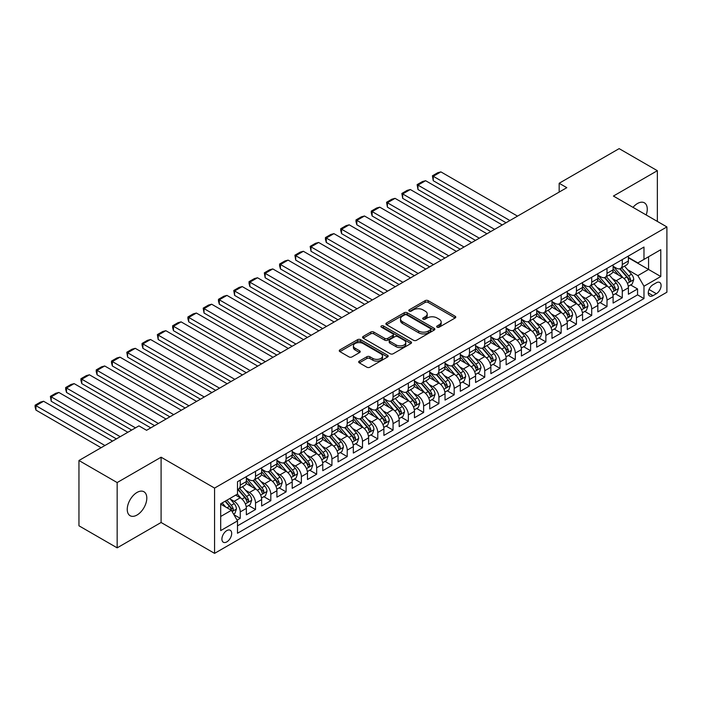 <?xml version="1.0" encoding="UTF-8"?>
<svg xmlns="http://www.w3.org/2000/svg" width="702" height="702" viewBox="0 0 702 702"><rect width="100%" height="100%" fill="white"/><g stroke="black" fill="none" stroke-linecap="round" stroke-linejoin="round"><path stroke-width="1.05" d="M437.118 327.185A1.483 0.86 0 0 0 439.215 327.185L455.15 317.98A2.124 1.228 0 0 0 455.773 317.111A2.124 1.228 0 0 0 455.15 316.251L428.15 300.658A2.124 1.228 0 0 0 425.149 300.658L409.213 309.863A1.483 0.86 0 0 0 408.783 310.468A1.483 0.86 0 0 0 409.213 311.074A1.483 0.86 0 0 0 411.319 311.074L413.381 309.88A6.792 3.922 0 0 1 422.981 309.88L425.228 311.179A6.792 3.922 0 0 1 427.211 313.952A6.792 3.922 0 0 1 425.228 316.725L423.166 317.918A1.483 0.86 0 0 0 422.727 318.524A1.483 0.86 0 0 0 423.166 319.129A1.483 0.86 0 0 0 425.263 319.129L427.325 317.936A6.792 3.922 0 0 1 436.925 317.936L439.18 319.234A6.792 3.922 0 0 1 441.163 322.007A6.792 3.922 0 0 1 439.18 324.78L437.118 325.974A1.483 0.86 0 0 0 436.679 326.579A1.483 0.86 0 0 0 437.118 327.185L437.118 325.974M137.022 515.031A13.829 7.985 120 0 0 146.06 502.843A13.829 7.985 120 0 0 143.945 491.76A13.829 7.985 120 0 0 137.022 492.444A13.829 7.985 120 0 0 127.992 504.633A13.829 7.985 120 0 0 130.107 515.716A13.829 7.985 120 0 0 137.022 515.031M646.173 214.97A13.829 7.985 120 0 0 644.401 202.825A13.829 7.985 120 0 0 637.486 203.51A13.829 7.985 120 0 0 632.993 207.362M226.799 541.9A6.915 3.993 120 0 0 231.318 535.802A6.915 3.993 120 0 0 230.256 530.264A6.915 3.993 120 0 0 226.799 530.607A6.915 3.993 120 0 0 222.288 536.697A6.915 3.993 120 0 0 223.341 542.242A6.915 3.993 120 0 0 226.799 541.9M359.301 361.109A2.124 1.228 0 0 0 358.687 361.978A2.124 1.228 0 0 0 359.301 362.837L366.883 367.216A2.124 1.228 0 0 0 369.875 367.216L387.574 356.993A2.124 1.228 0 0 0 388.197 356.125A2.124 1.228 0 0 0 387.574 355.265L360.582 339.671A2.124 1.228 0 0 0 357.581 339.671L339.882 349.894A2.124 1.228 0 0 0 339.259 350.763A2.124 1.228 0 0 0 339.882 351.623L349.026 356.906A2.124 1.228 0 0 0 352.027 356.906L359.608 352.536A2.124 1.228 0 0 0 360.223 351.667A2.124 1.228 0 0 0 359.608 350.798L355.063 348.183A5.677 3.273 0 0 1 353.404 345.867A5.677 3.273 0 0 1 356.906 342.839A5.677 3.273 0 0 1 363.092 343.55L380.87 353.808A5.677 3.273 0 0 1 382.529 356.125A5.677 3.273 0 0 1 379.027 359.152A5.677 3.273 0 0 1 372.841 358.441L369.875 356.73A2.124 1.228 0 0 0 366.883 356.73L359.301 361.109L359.301 362.837M161.091 457.204L117.164 482.564L78.957 460.512L78.957 525.798L117.164 547.85L161.091 522.49L214.575 553.369L214.575 488.083L161.091 457.204L161.091 522.49M657.353 221.42L657.353 170.691L613.416 196.051L666.9 226.93L214.575 488.083M657.353 170.691L619.146 148.631L559.169 183.266L559.169 192.085M78.957 460.512L138.935 425.877L146.578 430.291L566.812 187.671L559.169 183.266M413.531 340.277A2.124 1.228 0 0 0 416.532 340.277L434.231 330.063A2.124 1.228 0 0 0 434.845 329.194A2.124 1.228 0 0 0 434.231 328.325L407.23 312.741A2.124 1.228 0 0 0 404.229 312.741L386.53 322.964A2.124 1.228 0 0 0 385.907 323.824A2.124 1.228 0 0 0 386.53 324.693L413.531 340.277M381.949 327.501A1.483 0.86 0 0 1 383.45 327.711L410.872 343.541L393.199 353.747A2.124 1.228 0 0 1 390.207 353.747L363.206 338.162L363.206 336.425A2.124 1.228 0 0 0 362.583 337.293A2.124 1.228 0 0 0 363.206 338.162M363.206 336.425L370.779 332.055A2.124 1.228 0 0 1 373.78 332.055L384.731 338.373A2.124 1.228 0 0 0 387.732 338.373L392.751 335.477A2.124 1.228 0 0 0 393.374 334.608A2.124 1.228 0 0 0 392.751 333.74L381.353 327.158A1.483 0.86 0 0 1 380.923 326.553A1.483 0.86 0 0 1 381.835 325.763A1.483 0.86 0 0 1 383.45 325.947L410.907 341.795A2.124 1.228 0 0 1 411.521 342.664A2.124 1.228 0 0 1 410.907 343.524L410.907 341.795M237.083 520.173L240.251 518.339L233.906 514.68M230.3 499.096L234.135 501.316A8.643 4.993 60 0 1 240.251 511.898L246.358 508.371L246.358 514.812L255.528 509.52L248.578 505.501M245.586 490.277L249.421 492.488A8.643 4.993 60 0 1 255.528 503.08L261.644 499.552L261.644 505.993L270.814 500.693L263.855 496.683M260.863 481.449L264.698 483.669A8.643 4.993 60 0 1 270.814 494.252L276.921 490.724L276.921 497.165L286.091 491.874L279.142 487.864M276.14 472.63L279.984 474.85A8.643 4.993 60 0 1 286.091 485.433L292.207 481.905L292.207 488.346L301.377 483.055L294.419 479.036M291.427 463.811L295.261 466.023A8.643 4.993 60 0 1 301.377 476.614L307.485 473.078L307.485 479.519L316.655 474.227L309.705 470.217M306.704 454.984L310.547 457.204A8.643 4.993 60 0 1 316.655 467.786L322.771 464.259L322.771 470.7L331.941 465.408L324.982 461.389M321.99 446.165L325.825 448.376A8.643 4.993 60 0 1 331.941 458.968L338.048 455.44L338.048 461.881L347.218 456.581L340.268 452.571M337.267 437.337L341.102 439.557A8.643 4.993 60 0 1 347.218 450.14L353.334 446.612L353.334 453.053L362.495 447.762L355.545 443.743M352.553 428.518L356.388 430.73A8.643 4.993 60 0 1 362.495 441.321L368.611 437.794L368.611 444.234L377.781 438.934L370.832 434.924M367.83 419.699L371.665 421.911A8.643 4.993 60 0 1 377.781 432.502L383.889 428.966L383.889 435.407L393.059 430.115L386.109 426.105M383.116 410.872L386.951 413.092A8.643 4.993 60 0 1 393.059 423.675L399.175 420.147L399.175 426.588L408.345 421.297L401.386 417.278M398.394 402.053L402.228 404.264A8.643 4.993 60 0 1 408.345 414.856L414.452 411.328L414.452 417.76L423.622 412.469L416.672 408.459M413.671 393.225L417.514 395.445A8.643 4.993 60 0 1 423.622 406.028L429.738 402.5L429.738 408.941L438.908 403.65L431.949 399.631M428.957 384.406L432.792 386.618A8.643 4.993 60 0 1 438.908 397.209L445.015 393.682L445.015 400.122L454.185 394.822L447.235 390.812M444.234 375.588L448.078 377.799A8.643 4.993 60 0 1 454.185 388.382L460.301 384.854L460.301 391.295L469.471 386.003L462.513 381.993M459.52 366.76L463.355 368.98A8.643 4.993 60 0 1 469.471 379.563L475.579 376.035L475.579 382.476L484.749 377.185L477.799 373.166M474.798 357.941L478.632 360.152A8.643 4.993 60 0 1 484.749 370.744L490.865 367.207L490.865 373.648L500.026 368.357L493.076 364.347M490.084 349.113L493.918 351.333A8.643 4.993 60 0 1 500.026 361.916L506.142 358.389L506.142 364.829L515.312 359.538L508.362 355.519M505.361 340.294L509.196 342.506A8.643 4.993 60 0 1 515.312 353.097L521.419 349.57L521.419 356.011L530.589 350.71L523.639 346.7M520.647 331.467L524.482 333.687A8.643 4.993 60 0 1 530.589 344.27L536.705 340.742L536.705 347.183L545.875 341.892L538.917 337.873M535.924 322.648L539.759 324.859A8.643 4.993 60 0 1 545.875 335.451L551.983 331.923L551.983 338.364L561.152 333.073L554.203 329.054M551.202 313.829L555.045 316.04A8.643 4.993 60 0 1 561.152 326.632L567.269 323.095L567.269 329.536L576.439 324.245L569.48 320.235M566.488 305.001L570.322 307.222A8.643 4.993 60 0 1 576.439 317.804L582.546 314.277L582.546 320.717L591.716 315.426L584.766 311.407M581.765 296.183L585.608 298.394A8.643 4.993 60 0 1 591.716 308.985L597.832 305.458L597.832 311.899L607.002 306.598L600.043 302.588M597.051 287.355L600.886 289.575A8.643 4.993 60 0 1 607.002 300.158L613.109 296.63L613.109 303.071L622.279 297.78L622.279 291.339A8.643 4.993 -120 0 0 616.163 280.747L612.328 278.536M615.329 293.761L622.279 297.78M246.358 508.371A8.643 4.993 -120 0 0 240.251 497.788L235.661 495.138M261.644 499.552A8.643 4.993 -120 0 0 255.528 488.961L246.077 483.502M276.921 490.724A8.643 4.993 -120 0 0 270.814 480.142L261.363 474.684M292.207 481.905A8.643 4.993 -120 0 0 286.091 471.314L276.641 465.865M307.485 473.078A8.643 4.993 -120 0 0 301.377 462.495L291.927 457.037M322.771 464.259A8.643 4.993 -120 0 0 316.655 453.676L307.204 448.218M338.048 455.44A8.643 4.993 -120 0 0 331.941 444.849L322.49 439.391M353.334 446.612A8.643 4.993 -120 0 0 347.218 436.03L337.767 430.572M368.611 437.794A8.643 4.993 -120 0 0 362.495 427.202L353.045 421.744M383.889 428.966A8.643 4.993 -120 0 0 377.781 418.383L368.331 412.925M399.175 420.147A8.643 4.993 -120 0 0 393.059 409.556L383.608 404.106M414.452 411.328A8.643 4.993 -120 0 0 408.345 400.737L398.894 395.279M429.738 402.5A8.643 4.993 -120 0 0 423.622 391.918L414.171 386.46M445.015 393.682A8.643 4.993 -120 0 0 438.908 383.09L429.457 377.632M460.301 384.854A8.643 4.993 -120 0 0 454.185 374.271L444.735 368.813M475.579 376.035A8.643 4.993 -120 0 0 469.471 365.444L460.021 359.994M490.865 367.207A8.643 4.993 -120 0 0 484.749 356.625L475.298 351.167M506.142 358.389A8.643 4.993 -120 0 0 500.026 347.806L490.575 342.348M521.419 349.57A8.643 4.993 -120 0 0 515.312 338.978L505.861 333.52M536.705 340.742A8.643 4.993 -120 0 0 530.589 330.159L521.138 324.701M551.983 331.923A8.643 4.993 -120 0 0 545.875 321.332L536.425 315.882M567.269 323.095A8.643 4.993 -120 0 0 561.152 312.513L551.702 307.055M582.546 314.277A8.643 4.993 -120 0 0 576.439 303.685L566.988 298.236M597.832 305.458A8.643 4.993 -120 0 0 591.716 294.866L582.265 289.408M613.109 296.63A8.643 4.993 -120 0 0 607.002 286.047L597.551 280.589M656.352 282.783L652.992 284.722A6.695 3.87 120 0 0 648.622 290.628A6.695 3.87 120 0 0 649.648 295.99A6.695 3.87 120 0 0 652.992 295.665L656.352 293.717A6.695 3.87 120 0 0 660.731 287.82A6.695 3.87 120 0 0 659.704 282.45A6.695 3.87 120 0 0 656.352 282.783M214.575 553.369L666.9 292.216L666.9 226.93M220.691 516.488L231.388 510.31L237.495 520.902L237.495 533.248L643.98 298.569L643.98 286.223L637.864 275.632L627.614 269.717M237.495 520.902L220.691 530.607L220.691 503.782L237.495 494.076L237.495 481.73L643.98 247.051L643.98 259.398L660.784 249.693L660.784 276.518L643.98 286.223M246.358 478.018L249.421 479.791A8.643 4.993 60 0 0 253.738 480.212L259.854 476.684A8.643 4.993 -120 0 0 261.644 472.727L261.644 467.786M261.644 469.199L264.698 470.963A8.643 4.993 60 0 0 269.024 471.393L275.131 467.865A8.643 4.993 -120 0 0 276.921 463.908L276.921 458.968M276.921 460.38L279.984 462.144A8.643 4.993 60 0 0 284.301 462.565L290.417 459.038A8.643 4.993 -120 0 0 292.207 455.08L292.207 450.14M292.207 451.553L295.261 453.317A8.643 4.993 60 0 0 299.587 453.746L305.695 450.219A8.643 4.993 -120 0 0 307.485 446.261L307.485 441.321M307.485 442.734L310.547 444.498A8.643 4.993 60 0 0 314.865 444.928L320.981 441.391A8.643 4.993 -120 0 0 322.771 437.443L322.771 432.493M322.771 433.906L325.825 435.67A8.643 4.993 60 0 0 330.151 436.1L336.258 432.572A8.643 4.993 -120 0 0 338.048 428.615L338.048 423.675M338.048 425.087L341.102 426.851A8.643 4.993 60 0 0 345.428 427.281L351.544 423.754A8.643 4.993 -120 0 0 353.334 419.796L353.334 414.856M353.334 416.268L356.388 418.032A8.643 4.993 60 0 0 360.705 418.453L366.821 414.926A8.643 4.993 -120 0 0 368.611 410.968L368.611 406.028M368.611 407.441L371.665 409.205A8.643 4.993 60 0 0 375.991 409.635L382.099 406.107A8.643 4.993 -120 0 0 383.889 402.149L383.889 397.209M383.889 398.622L386.951 400.386A8.643 4.993 60 0 0 391.268 400.816L397.385 397.279A8.643 4.993 -120 0 0 399.175 393.322L399.175 388.382M399.175 389.794L402.228 391.558A8.643 4.993 60 0 0 406.555 391.988L412.662 388.46A8.643 4.993 -120 0 0 414.452 384.503L414.452 379.563M414.452 380.975L417.514 382.739A8.643 4.993 60 0 0 421.832 383.169L427.948 379.642A8.643 4.993 -120 0 0 429.738 375.684L429.738 370.744M429.738 372.148L432.792 373.92A8.643 4.993 60 0 0 437.118 374.341L443.225 370.814A8.643 4.993 -120 0 0 445.015 366.856L445.015 361.916M445.015 363.329L448.078 365.093A8.643 4.993 60 0 0 452.395 365.523L458.511 361.995A8.643 4.993 -120 0 0 460.301 358.038L460.301 353.097M460.301 354.51L463.355 356.274A8.643 4.993 60 0 0 467.681 356.704L473.789 353.167A8.643 4.993 -120 0 0 475.579 349.21L475.579 344.27M475.579 345.682L478.632 347.446A8.643 4.993 60 0 0 482.958 347.876L489.075 344.349A8.643 4.993 -120 0 0 490.865 340.391L490.865 335.451M490.865 336.863L493.918 338.627A8.643 4.993 60 0 0 498.236 339.057L504.352 335.53A8.643 4.993 -120 0 0 506.142 331.572L506.142 326.632M506.142 328.036L509.196 329.8A8.643 4.993 60 0 0 513.522 330.23L519.629 326.702A8.643 4.993 -120 0 0 521.419 322.745L521.419 317.804M521.419 319.217L524.482 320.981A8.643 4.993 60 0 0 528.799 321.411L534.915 317.883A8.643 4.993 -120 0 0 536.705 313.926L536.705 308.985M536.705 310.398L539.759 312.162A8.643 4.993 60 0 0 544.085 312.583L550.192 309.055A8.643 4.993 -120 0 0 551.983 305.098L551.983 300.158M551.983 301.57L555.045 303.334A8.643 4.993 60 0 0 559.362 303.764L565.479 300.237A8.643 4.993 -120 0 0 567.269 296.279L567.269 291.339M567.269 292.752L570.322 294.515A8.643 4.993 60 0 0 574.648 294.945L580.756 291.409A8.643 4.993 -120 0 0 582.546 287.451L582.546 282.511M582.546 283.924L585.608 285.688A8.643 4.993 60 0 0 589.926 286.118L596.042 282.59A8.643 4.993 -120 0 0 597.832 278.633L597.832 273.692M597.832 275.105L600.886 276.869A8.643 4.993 60 0 0 605.212 277.299L611.319 273.771A8.643 4.993 -120 0 0 613.109 269.814L613.109 264.873M237.495 525.842L637.556 294.866L637.556 288.952L628.395 294.252L628.395 287.811A8.643 4.993 -120 0 0 622.279 277.22L612.828 271.762M613.109 266.286L616.163 268.05A8.643 4.993 -120 0 0 620.489 268.471A8.643 4.993 -120 0 0 622.279 264.514L622.279 259.573M620.489 268.471L626.605 264.944A8.643 4.993 -120 0 0 628.395 260.986L628.395 256.046M240.251 480.142L240.251 485.082A8.643 4.993 60 0 1 238.461 489.04A8.643 4.993 60 0 1 237.495 489.391M238.461 489.04L244.568 485.512A8.643 4.993 -120 0 0 246.358 481.554L246.358 476.614M255.528 471.314L255.528 476.254A8.643 4.993 60 0 1 253.738 480.212M270.814 462.495L270.814 467.435A8.643 4.993 60 0 1 269.024 471.393M286.091 453.667L286.091 458.617A8.643 4.993 60 0 1 284.301 462.565M301.377 444.849L301.377 449.789A8.643 4.993 60 0 1 299.587 453.746M316.655 436.03L316.655 440.97A8.643 4.993 60 0 1 314.865 444.928M331.941 427.202L331.941 432.142A8.643 4.993 60 0 1 330.151 436.1M347.218 418.383L347.218 423.324A8.643 4.993 60 0 1 345.428 427.281M362.495 409.556L362.495 414.496A8.643 4.993 60 0 1 360.705 418.453M377.781 400.737L377.781 405.677A8.643 4.993 60 0 1 375.991 409.635M393.059 391.918L393.059 396.858A8.643 4.993 60 0 1 391.268 400.816M408.345 383.09L408.345 388.03A8.643 4.993 60 0 1 406.555 391.988M423.622 374.271L423.622 379.212A8.643 4.993 60 0 1 421.832 383.169M438.908 365.444L438.908 370.384A8.643 4.993 60 0 1 437.118 374.341M454.185 356.625L454.185 361.565A8.643 4.993 60 0 1 452.395 365.523M469.471 347.797L469.471 352.746A8.643 4.993 60 0 1 467.681 356.704M484.749 338.978L484.749 343.919A8.643 4.993 60 0 1 482.958 347.876M500.026 330.159L500.026 335.1A8.643 4.993 60 0 1 498.236 339.057M515.312 321.332L515.312 326.272A8.643 4.993 60 0 1 513.522 330.23M530.589 312.513L530.589 317.453A8.643 4.993 60 0 1 528.799 321.411M545.875 303.685L545.875 308.626A8.643 4.993 60 0 1 544.085 312.583M561.152 294.866L561.152 299.807A8.643 4.993 60 0 1 559.362 303.764M576.439 286.047L576.439 290.988A8.643 4.993 60 0 1 574.648 294.945M591.716 277.22L591.716 282.16A8.643 4.993 60 0 1 589.926 286.118M607.002 268.401L607.002 273.341A8.643 4.993 60 0 1 605.212 277.299M607.002 300.158L607.002 306.598M591.716 308.985L591.716 315.426M576.439 317.804L576.439 324.245M561.152 326.632L561.152 333.073M545.875 335.451L545.875 341.892M530.589 344.27L530.589 350.71M515.312 353.097L515.312 359.538M500.026 361.916L500.026 368.357M484.749 370.744L484.749 377.185M469.471 379.563L469.471 386.003M454.185 388.382L454.185 394.822M438.908 397.209L438.908 403.65M423.622 406.028L423.622 412.469M408.345 414.856L408.345 421.297M393.059 423.675L393.059 430.115M377.781 432.502L377.781 438.934M362.495 441.321L362.495 447.762M347.218 450.14L347.218 456.581M331.941 458.968L331.941 465.408M316.655 467.786L316.655 474.227M301.377 476.614L301.377 483.055M286.091 485.433L286.091 491.874M270.814 494.252L270.814 500.693M255.528 503.08L255.528 509.52M240.251 511.898L240.251 518.339M231.388 510.31L220.691 504.133M637.864 275.632L648.56 269.454L648.56 256.757L660.784 249.693M628.395 257.81L660.784 276.518M628.395 257.458L637.864 262.925L643.98 259.398M117.164 482.564L117.164 547.85M630.607 284.942L637.556 288.952M637.556 294.866L643.98 298.569M437.706 327.395L439.18 326.544A6.792 3.922 0 0 0 441.163 323.771L441.163 322.007M427.211 313.952L427.211 315.716A6.792 3.922 0 0 1 425.228 318.489L423.762 319.34M455.124 317.997L428.15 302.422A2.124 1.228 0 0 0 425.149 302.422L409.81 311.284M434.196 330.08L407.23 314.505A2.124 1.228 0 0 0 404.229 314.505L386.556 324.71M430.475 329.8A1.483 0.86 0 0 0 430.914 329.194A1.483 0.86 0 0 0 430.475 328.589L406.774 314.908A1.483 0.86 0 0 0 404.677 314.908L402.5 316.163A6.792 3.922 0 0 0 400.517 318.936A6.792 3.922 0 0 0 402.5 321.709L418.699 331.054A6.792 3.922 0 0 0 428.299 331.054L430.475 329.8L430.475 331.563A1.483 0.86 0 0 0 430.914 330.958L430.914 329.194M400.517 318.936L400.517 320.7A6.792 3.922 0 0 0 402.5 323.473L402.5 321.709M430.475 331.563L428.299 332.818A6.792 3.922 0 0 1 418.699 332.818L402.5 323.473M363.232 338.171L370.779 333.819L370.779 332.055M393.374 334.608L393.374 336.372A2.124 1.228 0 0 1 392.751 337.241L387.732 340.137A2.124 1.228 0 0 1 384.731 340.137L373.78 333.819A2.124 1.228 0 0 0 370.779 333.819M396.095 344.936A5.677 3.273 0 0 0 402.272 345.647A5.677 3.273 0 0 0 405.774 342.62A5.677 3.273 0 0 0 404.115 340.303L397.85 336.688A2.124 1.228 0 0 0 394.857 336.688L389.829 339.584A2.124 1.228 0 0 0 389.206 340.452A2.124 1.228 0 0 0 389.829 341.321L396.095 344.936L396.095 346.7A5.677 3.273 0 0 0 402.272 347.411A5.677 3.273 0 0 0 405.774 344.384L405.774 342.62M389.206 340.452L389.206 342.216A2.124 1.228 0 0 0 389.829 343.085L389.829 341.321M396.095 346.7L389.829 343.085M382.529 356.125L382.529 357.888A5.677 3.273 0 0 1 379.027 360.916A5.677 3.273 0 0 1 372.841 360.205L369.875 358.503A2.124 1.228 0 0 0 366.883 358.503L359.336 362.855M353.404 345.867L353.404 347.63A5.677 3.273 0 0 0 355.063 349.947L355.063 348.183M359.573 352.553L355.063 349.947M387.548 357.011L360.582 341.435A2.124 1.228 0 0 0 357.581 341.435L339.908 351.641M628.264 286.293L632.212 284.012L633.739 279.607A5.73 3.308 -120 0 0 631.51 274.228L624.526 266.146M509.889 220.533L433.248 176.29L440.891 171.885L517.523 216.128M623.13 277.781L614.847 268.19A16.532 9.547 -120 0 0 613.109 266.374M433.248 180.704L432.414 175.807L433.248 176.29L433.248 180.704L506.063 222.745M618.585 275.087L613.952 269.726A13.724 7.924 -120 0 0 613.109 268.805M619.708 268.787L626.772 276.965A5.73 3.308 60 0 1 628.817 280.905C629.676 282.055 630.282 281.704 630.65 279.844A5.73 3.308 -120 0 0 628.606 275.904L621.621 267.822M620.129 268.655L627.711 277.439A2.913 1.685 60 0 1 628.448 278.58L630.65 279.844M628.817 280.905L629.229 281.59M432.414 175.807L437.758 172.718L440.891 171.885M612.978 295.121L616.926 292.839L618.462 288.425A5.73 3.308 -120 0 0 616.224 283.046L609.248 274.965M494.603 229.361L417.971 185.117L425.614 180.704L502.246 224.947M607.844 286.6L599.569 277.018A16.532 9.547 -120 0 0 597.832 275.202M417.971 189.522L417.128 184.626L417.971 185.117L417.971 189.522L490.786 231.563M603.308 283.915L598.674 278.554A13.724 7.924 -120 0 0 597.832 277.632M604.431 277.606L611.495 285.784A5.73 3.308 60 0 1 613.53 289.733C614.39 290.882 615.005 290.531 615.364 288.671A5.73 3.308 -120 0 0 613.329 284.722L606.344 276.641M604.843 277.474L612.434 286.258A2.913 1.685 60 0 1 613.171 287.399L615.364 288.671M613.53 289.733L613.952 290.409M417.128 184.626L422.481 181.546L425.614 180.704M597.7 303.94L601.649 301.658L603.176 297.244A5.73 3.308 -120 0 0 600.947 291.874L593.962 283.783M479.326 238.18L402.685 193.936L410.328 189.522L486.96 233.775M592.567 295.428L584.283 285.837A16.532 9.547 -120 0 0 582.546 284.02M402.685 198.35L401.851 193.454L402.685 193.936L402.685 198.35L475.5 240.391M588.022 292.734L583.397 287.372A13.724 7.924 -120 0 0 582.546 286.451M589.145 286.434L596.209 294.603A5.73 3.308 60 0 1 598.253 298.552C599.113 299.701 599.727 299.35 600.087 297.49A5.73 3.308 -120 0 0 598.043 293.55L591.058 285.468M589.566 286.293L597.148 295.086A2.913 1.685 60 0 1 597.885 296.226L600.087 297.49M598.253 298.552L598.666 299.227M401.851 193.454L407.195 190.365L410.328 189.522M582.423 312.759L586.372 310.486L587.899 306.072A5.73 3.308 -120 0 0 585.67 300.693L578.685 292.611M464.04 247.007L387.407 202.764L395.05 198.35L471.683 242.594M577.281 304.247L569.006 294.664A16.532 9.547 -120 0 0 567.269 292.848M387.407 207.169L386.565 202.273L387.407 202.764L387.407 207.169L460.222 249.21M572.744 301.562L568.111 296.2A13.724 7.924 -120 0 0 567.269 295.27M573.867 295.252L580.931 303.431A5.73 3.308 60 0 1 582.967 307.371C583.827 308.529 584.441 308.169 584.801 306.318A5.73 3.308 -120 0 0 582.765 302.369L575.78 294.287M574.28 295.121L581.87 303.905A2.913 1.685 60 0 1 582.607 305.045L584.801 306.318M582.967 307.371L583.388 308.055M386.565 202.273L391.918 199.184L395.05 198.35M567.137 321.586L571.086 319.305L572.613 314.891A5.73 3.308 -120 0 0 570.384 309.521L563.399 301.43M448.762 255.826L372.13 211.583L379.764 207.169L456.405 251.413M562.004 313.074L553.72 303.483A16.532 9.547 -120 0 0 551.983 301.667M372.13 215.997L371.288 212.864L371.288 211.1L372.13 211.583L372.13 215.997L444.936 258.029M557.458 310.381L552.834 305.019A13.724 7.924 -120 0 0 551.983 304.098M558.581 304.071L565.645 312.25A5.73 3.308 60 0 1 567.69 316.198C568.55 317.348 569.164 316.997 569.524 315.137A5.73 3.308 -120 0 0 567.479 311.197L560.503 303.106M559.003 303.94L566.593 312.723A2.913 1.685 60 0 1 567.321 313.864L569.524 315.137M567.69 316.198L568.102 316.874M371.288 211.1L376.632 208.011L379.764 207.169M551.86 330.405L555.808 328.124L557.335 323.719A5.73 3.308 -120 0 0 555.106 318.339L548.122 310.258M433.476 264.654L356.844 220.402L364.487 215.997L441.119 260.24M546.726 321.893L538.443 312.302A16.532 9.547 -120 0 0 536.705 310.486M356.844 224.815L356.002 221.683L356.002 219.919L356.844 220.402L356.844 224.815L429.659 266.857M542.181 319.199L537.548 313.838A13.724 7.924 -120 0 0 536.705 312.916M543.304 312.899L550.368 321.077A5.73 3.308 60 0 1 552.404 325.017C553.273 326.167 553.878 325.816 554.238 323.964A5.73 3.308 -120 0 0 552.202 320.015L545.217 311.934M543.717 312.767L551.307 321.551A2.913 1.685 60 0 1 552.044 322.692L554.238 323.964M552.404 325.017L552.825 325.702M356.002 219.919L361.354 216.83L364.487 215.997M536.574 339.233L540.522 336.951L542.049 332.537A5.73 3.308 -120 0 0 539.82 327.158L532.844 319.077M418.199 273.473L341.567 229.229L349.201 224.815L425.842 269.059M531.44 330.712L523.157 321.13A16.532 9.547 -120 0 0 521.419 319.313M341.567 233.643L340.724 230.51L340.724 228.747L341.567 229.229L341.567 233.643L414.382 275.675M526.904 328.027L522.27 322.666A13.724 7.924 -120 0 0 521.419 321.744M528.027 321.718L535.082 329.896A5.73 3.308 60 0 1 537.127 333.845C537.986 334.994 538.601 334.643 538.961 332.783A5.73 3.308 -120 0 0 536.916 328.834L529.94 320.753M528.439 321.586L536.03 330.37A2.913 1.685 60 0 1 536.758 331.511L538.961 332.783M537.127 333.845L537.548 334.521M340.724 228.747L346.068 225.658L349.201 224.815M521.296 348.052L525.245 345.77L526.772 341.365A5.73 3.308 -120 0 0 524.543 335.986L517.558 327.904M402.913 282.292L326.281 238.048L333.924 233.643L410.556 277.887M516.163 339.54L507.879 329.949A16.532 9.547 -120 0 0 506.142 328.132M326.281 242.462L325.438 239.329L325.438 237.566L326.281 238.048L326.281 242.462L399.096 284.503M511.618 336.846L506.984 331.484A13.724 7.924 -120 0 0 506.142 330.563M512.741 330.545L519.805 338.715A5.73 3.308 60 0 1 521.849 342.664C522.709 343.813 523.315 343.462 523.683 341.602A5.73 3.308 -120 0 0 521.639 337.662L514.654 329.58M513.153 330.405L520.744 339.198A2.913 1.685 60 0 1 521.481 340.338L523.683 341.602M521.849 342.664L522.262 343.339M325.438 237.566L330.791 234.477L333.924 233.643M506.01 356.879L509.959 354.598L511.486 350.184A5.73 3.308 -120 0 0 509.257 344.805L502.281 336.723M387.636 291.119L311.004 246.876L318.638 242.462L395.279 286.706M500.877 348.359L492.602 338.776A16.532 9.547 -120 0 0 490.865 336.96M311.004 251.281L310.161 246.384L311.004 246.876L311.004 251.281L383.818 293.322M496.34 345.674L491.707 340.312A13.724 7.924 -120 0 0 490.865 339.391M497.464 339.364L504.519 347.543A5.73 3.308 60 0 1 506.563 351.483C507.423 352.641 508.037 352.281 508.397 350.43A5.73 3.308 -120 0 0 506.353 346.481L499.376 338.399M497.876 339.233L505.466 348.017A2.913 1.685 60 0 1 506.203 349.157L508.397 350.43M506.563 351.483L506.984 352.167M310.161 246.384L315.505 243.296L318.638 242.462M490.733 365.698L494.682 363.417L496.209 359.003A5.73 3.308 -120 0 0 493.98 353.632L486.995 345.542M372.358 299.938L295.717 255.695L303.361 251.281L379.993 295.524M485.6 357.186L477.316 347.595A16.532 9.547 -120 0 0 475.579 345.779M295.717 260.109L294.884 255.212L295.717 255.695L295.717 260.109L368.532 302.15M481.054 354.492L476.421 349.131A13.724 7.924 -120 0 0 475.579 348.21M482.177 348.192L489.241 356.362A5.73 3.308 60 0 1 491.286 360.31C492.146 361.46 492.751 361.109 493.12 359.248A5.73 3.308 -120 0 0 491.075 355.309L484.09 347.218M482.599 348.052L490.18 356.835A2.913 1.685 60 0 1 490.917 357.985L493.12 359.248M491.286 360.31L491.698 360.986M294.884 255.212L300.228 252.123L303.361 251.281M475.447 374.517L479.396 372.244L480.931 367.83A5.73 3.308 -120 0 0 478.694 362.451L471.718 354.37M357.072 308.766L280.44 264.514L288.083 260.109L364.715 304.352M470.314 366.005L462.039 356.423A16.532 9.547 -120 0 0 460.301 354.598M280.44 268.927L279.598 265.795L279.598 264.031L280.44 264.514L280.44 268.927L353.255 310.968M465.777 363.311L461.144 357.95A13.724 7.924 -120 0 0 460.301 357.028M466.9 357.011L473.964 365.189A5.73 3.308 60 0 1 476 369.129C476.86 370.287 477.474 369.928 477.834 368.076A5.73 3.308 -120 0 0 475.798 364.127L468.813 356.046M467.313 356.879L474.903 365.663A2.913 1.685 60 0 1 475.64 366.804L477.834 368.076M476 369.129L476.421 369.814M279.598 264.031L284.951 260.942L288.083 260.109M460.17 383.345L464.119 381.063L465.645 376.649A5.73 3.308 -120 0 0 463.417 371.27L456.432 363.188M341.795 317.585L265.154 273.341L272.797 268.927L349.429 313.171M455.036 374.824L446.753 365.242A16.532 9.547 -120 0 0 445.015 363.425M265.154 277.755L264.321 272.859L265.154 273.341L265.154 277.755L337.969 319.787M450.491 372.139L445.867 366.777A13.724 7.924 -120 0 0 445.015 365.856M451.614 365.83L458.678 374.008A5.73 3.308 60 0 1 460.723 377.957C461.583 379.106 462.197 378.755 462.557 376.895A5.73 3.308 -120 0 0 460.512 372.946L453.527 364.864M452.035 365.698L459.617 374.482A2.913 1.685 60 0 1 460.354 375.623L462.557 376.895M460.723 377.957L461.135 378.632M264.321 272.859L269.665 269.77L272.797 268.927M444.892 392.164L448.841 389.882L450.368 385.477A5.73 3.308 -120 0 0 448.139 380.098L441.154 372.016M326.509 326.404L249.877 282.16L257.52 277.755L334.152 321.999M439.75 383.652L431.476 374.061A16.532 9.547 -120 0 0 429.738 372.244M249.877 286.574L249.035 283.441L249.035 281.678L249.877 282.16L249.877 286.574L322.692 328.615M435.214 380.958L430.58 375.596A13.724 7.924 -120 0 0 429.738 374.675M436.337 374.657L443.401 382.836A5.73 3.308 60 0 1 445.437 386.776C446.296 387.925 446.911 387.574 447.271 385.714A5.73 3.308 -120 0 0 445.235 381.774L438.25 373.692M436.749 374.526L444.34 383.31A2.913 1.685 60 0 1 445.077 384.45L447.271 385.714M445.437 386.776L445.858 387.451M249.035 281.678L254.387 278.589L257.52 277.755M429.606 400.991L433.555 398.71L435.082 394.296A5.73 3.308 -120 0 0 432.853 388.917L425.868 380.835M311.232 335.231L234.6 290.988L242.234 286.574L318.875 330.817M424.473 392.471L416.189 382.888A16.532 9.547 -120 0 0 414.452 381.072M234.6 295.393L233.757 290.496L234.6 290.988L234.6 295.393L307.406 337.434M419.928 389.785L415.303 384.424A13.724 7.924 -120 0 0 414.452 383.503M421.051 383.476L428.115 391.655A5.73 3.308 60 0 1 430.159 395.603C431.019 396.753 431.633 396.402 431.993 394.542A5.73 3.308 -120 0 0 429.949 390.593L422.973 382.511M421.472 383.345L429.062 392.128A2.913 1.685 60 0 1 429.791 393.269L431.993 394.542M430.159 395.603L430.572 396.279M233.757 290.496L239.101 287.416L242.234 286.574M414.329 409.81L418.278 407.529L419.805 403.115A5.73 3.308 -120 0 0 417.576 397.744L410.591 389.654M295.946 344.05L219.314 299.807L226.957 295.393L303.589 339.645M409.196 401.298L400.912 391.707A16.532 9.547 -120 0 0 399.175 389.891M219.314 304.22L218.471 301.088L218.471 299.324L219.314 299.807L219.314 304.22L292.129 346.262M404.65 398.604L400.017 393.243A13.724 7.924 -120 0 0 399.175 392.321M405.774 392.304L412.837 400.473A5.73 3.308 60 0 1 414.873 404.422C415.742 405.572 416.347 405.221 416.707 403.36A5.73 3.308 -120 0 0 414.671 399.42L407.686 391.33M406.186 392.164L413.776 400.956A2.913 1.685 60 0 1 414.513 402.097L416.707 403.36M414.873 404.422L415.294 405.098M218.471 299.324L223.824 296.235L226.957 295.393M399.043 418.629L402.992 416.356L404.519 411.942A5.73 3.308 -120 0 0 402.29 406.563L395.314 398.482M280.668 352.878L204.036 308.634L211.671 304.22L288.311 348.464M393.91 410.117L385.626 400.535A16.532 9.547 -120 0 0 383.889 398.71M204.036 313.039L203.194 308.143L204.036 308.634L204.036 313.039L276.851 355.08M389.373 407.432L384.74 402.062A13.724 7.924 -120 0 0 383.889 401.14M390.496 401.123L397.551 409.301A5.73 3.308 60 0 1 399.596 413.241C400.456 414.399 401.07 414.04 401.43 412.188A5.73 3.308 -120 0 0 399.385 408.239L392.409 400.158M390.909 400.991L398.499 409.775A2.913 1.685 60 0 1 399.227 410.916L401.43 412.188M399.596 413.241L400.017 413.926M203.194 308.143L208.538 305.054L211.671 304.22M383.766 427.457L387.715 425.175L389.241 420.761A5.73 3.308 -120 0 0 387.013 415.391L380.028 407.3M265.382 361.697L188.75 317.453L196.393 313.039L273.025 357.283M378.632 418.945L370.349 409.354A16.532 9.547 -120 0 0 368.611 407.537M188.75 321.867L187.908 318.734L187.908 316.971L188.75 317.453L188.75 321.867L261.565 363.899M374.087 416.251L369.454 410.889A13.724 7.924 -120 0 0 368.611 409.968M375.21 409.942L382.274 418.12A5.73 3.308 60 0 1 384.319 422.069C385.179 423.218 385.784 422.867 386.153 421.007A5.73 3.308 -120 0 0 384.108 417.067L377.123 408.976M375.623 409.81L383.213 418.594A2.913 1.685 60 0 1 383.95 419.735L386.153 421.007M384.319 422.069L384.731 422.744M187.908 316.971L193.261 313.882L196.393 313.039M368.48 436.275L372.429 433.994L373.955 429.589A5.73 3.308 -120 0 0 371.727 424.21L364.75 416.128M250.105 370.516L173.473 326.272L181.107 321.867L257.748 366.111M363.346 427.764L355.072 418.173A16.532 9.547 -120 0 0 353.334 416.356M173.473 330.686L172.631 327.553L172.631 325.789L173.473 326.272L173.473 330.686L246.288 372.727M358.81 425.07L354.177 419.708A13.724 7.924 -120 0 0 353.334 418.787M359.933 418.769L366.988 426.948A5.73 3.308 60 0 1 369.033 430.888C369.893 432.037 370.507 431.686 370.867 429.835A5.73 3.308 -120 0 0 368.822 425.886L361.846 417.804M360.345 418.638L367.936 427.421A2.913 1.685 60 0 1 368.673 428.562L370.867 429.835M369.033 430.888L369.454 431.572M172.631 325.789L177.983 322.701L181.107 321.867M353.203 445.103L357.151 442.822L358.678 438.408A5.73 3.308 -120 0 0 356.449 433.029L349.464 424.947M234.828 379.343L158.187 335.1L165.83 330.686L242.462 374.929M348.069 436.583L339.786 427A16.532 9.547 -120 0 0 338.048 425.184M158.187 339.505L157.353 334.608L158.187 335.1L158.187 339.505L231.002 381.546M343.524 433.897L338.89 428.536A13.724 7.924 -120 0 0 338.048 427.615M344.647 427.588L351.711 435.767A5.73 3.308 60 0 1 353.755 439.715C354.615 440.865 355.221 440.514 355.589 438.653A5.73 3.308 -120 0 0 353.545 434.705L346.56 426.623M345.068 427.457L352.65 436.24A2.913 1.685 60 0 1 353.387 437.381L355.589 438.653M353.755 439.715L354.168 440.391M157.353 334.608L162.697 331.528L165.83 330.686M337.916 453.922L341.865 451.64L343.401 447.235A5.73 3.308 -120 0 0 341.163 441.856L334.187 433.775M219.542 388.162L142.91 343.919L150.553 339.505L227.185 383.757M332.783 445.41L324.508 435.819A16.532 9.547 -120 0 0 322.771 434.003M142.91 348.332L142.067 345.2L142.067 343.436L142.91 343.919L142.91 348.332L215.725 390.373M328.246 442.716L323.613 437.355A13.724 7.924 -120 0 0 322.771 436.433M329.37 436.416L336.433 444.585A5.73 3.308 60 0 1 338.469 448.534C339.329 449.684 339.943 449.333 340.303 447.472A5.73 3.308 -120 0 0 338.267 443.532L331.283 435.451M329.782 436.275L337.372 445.068A2.913 1.685 60 0 1 338.11 446.209L340.303 447.472M338.469 448.534L338.89 449.21M142.067 343.436L147.42 340.347L150.553 339.505M322.639 462.75L326.588 460.468L328.115 456.054A5.73 3.308 -120 0 0 325.886 450.675L318.901 442.593M204.264 396.99L127.624 352.746L135.267 348.332L211.899 392.576M317.506 454.229L309.222 444.647A16.532 9.547 -120 0 0 307.485 442.83M127.624 357.151L126.79 352.255L127.624 352.746L127.624 357.151L200.439 399.192M312.96 451.544L308.336 446.182A13.724 7.924 -120 0 0 307.485 445.252M314.084 445.235L321.147 453.413A5.73 3.308 60 0 1 323.192 457.353C324.052 458.511 324.666 458.152 325.026 456.3A5.73 3.308 -120 0 0 322.981 452.351L315.997 444.269M314.505 445.103L322.086 453.887A2.913 1.685 60 0 1 322.823 455.028L325.026 456.3M323.192 457.353L323.604 458.037M126.79 352.255L132.134 349.166L135.267 348.332M307.362 471.568L311.311 469.287L312.838 464.873A5.73 3.308 -120 0 0 310.609 459.503L303.624 451.412M188.978 405.809L112.346 361.565L119.989 357.151L196.621 401.395M302.22 463.057L293.945 453.466A16.532 9.547 -120 0 0 292.207 451.649M112.346 365.979L111.504 362.846L111.504 361.082L112.346 361.565L112.346 365.979L185.161 408.011M297.683 460.363L293.05 455.001A13.724 7.924 -120 0 0 292.207 454.08M298.806 454.054L305.87 462.232A5.73 3.308 60 0 1 307.906 466.181C308.766 467.33 309.38 466.979 309.74 465.119A5.73 3.308 -120 0 0 307.704 461.179L300.719 453.088M299.219 453.922L306.809 462.706A2.913 1.685 60 0 1 307.546 463.855L309.74 465.119M307.906 466.181L308.327 466.856M111.504 361.082L116.857 357.994L119.989 357.151M292.076 480.387L296.025 478.115L297.551 473.701A5.73 3.308 -120 0 0 295.323 468.322L288.338 460.24M173.701 414.636L97.069 370.384L104.703 365.979L181.344 410.222M286.942 471.876L278.659 462.293A16.532 9.547 -120 0 0 276.921 460.468M97.069 374.798L96.227 371.665L96.227 369.901L97.069 370.384L97.069 374.798L169.875 416.839M282.397 469.182L277.773 463.82A13.724 7.924 -120 0 0 276.921 462.899M283.52 462.881L290.584 471.06A5.73 3.308 60 0 1 292.629 475C293.489 476.149 294.103 475.798 294.463 473.947A5.73 3.308 -120 0 0 292.418 469.998L285.442 461.916M283.941 462.75L291.532 471.533A2.913 1.685 60 0 1 292.26 472.674L294.463 473.947M292.629 475L293.041 475.684M96.227 369.901L101.571 366.813L104.703 365.979M276.799 489.215L280.747 486.934L282.274 482.52A5.73 3.308 -120 0 0 280.045 477.141L273.06 469.059M158.415 423.455L81.783 379.212L89.426 374.798L166.058 419.041M271.665 480.694L263.382 471.112A16.532 9.547 -120 0 0 261.644 469.296M81.783 383.625L80.941 380.493L80.941 378.729L81.783 379.212L81.783 383.625L154.598 425.658M267.12 478.009L262.487 472.648A13.724 7.924 -120 0 0 261.644 471.726M268.243 471.7L275.307 479.878A5.73 3.308 60 0 1 277.343 483.827C278.211 484.977 278.817 484.626 279.177 482.765A5.73 3.308 -120 0 0 277.141 478.817L270.156 470.735M268.655 471.568L276.246 480.352A2.913 1.685 60 0 1 276.983 481.493L279.177 482.765M277.343 483.827L277.764 484.503M80.941 378.729L86.293 375.64L89.426 374.798M261.513 498.034L265.461 495.752L266.988 491.347A5.73 3.308 -120 0 0 264.759 485.968L257.783 477.887M135.495 427.869L66.506 388.03L74.14 383.625L150.781 427.869M256.379 489.522L248.096 479.931A16.532 9.547 -120 0 0 246.358 478.115M66.506 392.444L65.663 389.312L65.663 387.548L66.506 388.03L66.506 392.444L131.678 430.072M251.842 486.828L247.209 481.467A13.724 7.924 -120 0 0 246.358 480.545M252.966 480.528L260.021 488.697A5.73 3.308 60 0 1 262.065 492.646C262.925 493.796 263.54 493.445 263.899 491.584A5.73 3.308 -120 0 0 261.855 487.644L254.879 479.563M253.378 480.387L260.968 489.18A2.913 1.685 60 0 1 261.697 490.321L263.899 491.584M262.065 492.646L262.487 493.322M65.663 387.548L71.007 384.459L74.14 383.625M246.235 506.862L250.184 504.58L251.711 500.166A5.73 3.308 -120 0 0 249.482 494.787L242.497 486.705M120.217 436.688L51.22 396.858L58.863 392.444L127.852 432.274M241.102 498.341L237.443 494.111M51.22 401.263L50.377 396.367L51.22 396.858L51.22 401.263L116.392 438.89M236.556 495.656L235.96 494.963M237.68 489.347L244.744 497.525A5.73 3.308 60 0 1 246.788 501.465C247.648 502.623 248.254 502.272 248.622 500.412A5.73 3.308 -120 0 0 246.577 496.463L239.593 488.381M238.092 489.215L245.682 497.999A2.913 1.685 60 0 1 246.42 499.14L248.622 500.412M246.788 501.465L247.201 502.149M50.377 396.367L55.73 393.278L58.863 392.444M233.599 514.154L234.898 513.399L236.425 508.985A5.73 3.308 -120 0 0 234.196 503.615L229.8 498.525M104.931 445.507L35.942 405.677L43.585 401.263L112.574 441.102M225.702 507.028L222.165 502.93M35.942 410.091L35.1 406.958L35.1 405.194L35.942 405.677L35.942 410.091L101.114 447.718M221.279 504.475L220.691 503.799M225.07 501.254L229.457 506.344A5.73 3.308 60 0 1 231.502 510.293C232.362 511.442 232.976 511.091 233.336 509.231A5.73 3.308 -120 0 0 231.291 505.291L226.895 500.201M225.421 501.052L230.405 506.826A2.913 1.685 60 0 1 231.142 507.967L233.336 509.231M231.502 510.293L231.923 510.968M35.1 405.194L40.453 402.106L43.585 401.263M234.135 501.316L240.251 497.788M249.421 492.488L255.528 488.961M264.698 483.669L270.814 480.142M279.984 474.85L286.091 471.314M295.261 466.023L301.377 462.495M310.547 457.204L316.655 453.676M325.825 448.376L331.941 444.849M341.102 439.557L347.218 436.03M356.388 430.73L362.495 427.202M371.665 421.911L377.781 418.383M386.951 413.092L393.059 409.556M402.228 404.264L408.345 400.737M417.514 395.445L423.622 391.918M432.792 386.618L438.908 383.09M448.078 377.799L454.185 374.271M463.355 368.98L469.471 365.444M478.632 360.152L484.749 356.625M493.918 351.333L500.026 347.806M509.196 342.506L515.312 338.978M524.482 333.687L530.589 330.159M539.759 324.859L545.875 321.332M555.045 316.04L561.152 312.513M570.322 307.222L576.439 303.685M585.608 298.394L591.716 294.866M600.886 289.575L607.002 286.047M616.163 280.747L622.279 277.22M622.279 264.514L628.395 260.986M240.251 485.082L246.358 481.554M255.528 476.254L261.644 472.727M270.814 467.435L276.921 463.908M286.091 458.617L292.207 455.08M301.377 449.789L307.485 446.261M316.655 440.97L322.771 437.443M331.941 432.142L338.048 428.615M347.218 423.324L353.334 419.796M362.495 414.496L368.611 410.968M377.781 405.677L383.889 402.149M393.059 396.858L399.175 393.322M408.345 388.03L414.452 384.503M423.622 379.212L429.738 375.684M438.908 370.384L445.015 366.856M454.185 361.565L460.301 358.038M469.471 352.746L475.579 349.21M484.749 343.919L490.865 340.391M500.026 335.1L506.142 331.572M515.312 326.272L521.419 322.745M530.589 317.453L536.705 313.926M545.875 308.626L551.983 305.098M561.152 299.807L567.269 296.279M576.439 290.988L582.546 287.451M591.716 282.16L597.832 278.633M607.002 273.341L613.109 269.814M622.279 291.339L628.395 287.811M649.025 289.487L656.352 293.717M648.253 292.927L652.992 295.665M439.18 326.544L439.18 324.78M423.166 319.129L423.166 317.918M425.228 318.489L425.228 316.725M409.213 311.074L409.213 309.863M425.149 302.422L425.149 300.658M428.15 302.422L428.15 300.658M455.15 317.98L455.15 316.251M386.53 324.693L386.53 322.964M404.229 314.505L404.229 312.741M407.23 314.505L407.23 312.741M434.231 330.063L434.231 328.325M418.699 332.818L418.699 331.054M428.299 332.818L428.299 331.054M373.78 333.819L373.78 332.055M384.731 340.137L384.731 338.373M387.732 340.137L387.732 338.373M392.751 337.241L392.751 335.477M383.45 327.711L383.45 325.947M366.883 358.503L366.883 356.73M369.875 358.503L369.875 356.73M372.841 360.205L372.841 358.441M359.608 352.536L359.608 350.798M339.882 351.623L339.882 349.894M357.581 341.435L357.581 339.671M360.582 341.435L360.582 339.671M387.574 356.993L387.574 355.265M627.386 283.362L633.704 279.712M614.847 268.19L615.636 267.743M628.606 275.904L631.51 274.228M624.043 278.536L626.772 276.965M612.109 292.181L618.418 288.54M599.569 277.018L600.35 276.562M613.329 284.722L616.224 283.046M608.757 287.364L611.495 285.784M596.823 301L603.141 297.358M584.283 285.837L585.073 285.381M598.043 293.55L600.947 291.874M593.48 296.183L596.209 294.603M581.546 309.828L587.855 306.186M569.006 294.664L569.796 294.208M582.765 302.369L585.67 300.693M578.194 305.01L580.931 303.431M566.268 318.647L572.578 315.005M553.72 303.483L554.51 303.027M567.479 311.197L570.384 309.521M562.916 313.829L565.645 312.25M550.982 327.474L557.291 323.824M538.443 312.302L539.233 311.855M552.202 320.015L555.106 318.339M547.639 322.648L550.368 321.077M535.705 336.293L542.014 332.651M523.157 321.13L523.946 320.674M536.916 328.834L539.82 327.158M532.353 331.476L535.082 329.896M520.419 345.112L526.737 341.47M507.879 329.949L508.669 329.501M521.639 337.662L524.543 335.986M517.076 340.294L519.805 338.715M505.142 353.94L511.451 350.298M492.602 338.776L493.383 338.32M506.353 346.481L509.257 344.805M501.79 349.122L504.519 347.543M489.856 362.758L496.174 359.117M477.316 347.595L478.106 347.139M491.075 355.309L493.98 353.632M486.512 357.941L489.241 356.362M474.578 371.586L480.888 367.936M462.039 356.423L462.82 355.967M475.798 364.127L478.694 362.451M471.226 366.76L473.964 365.189M459.301 380.405L465.61 376.763M446.753 365.242L447.543 364.786M460.512 372.946L463.417 371.27M455.949 375.588L458.678 374.008M444.015 389.233L450.324 385.582M431.476 374.061L432.265 373.613M445.235 381.774L448.139 380.098M440.663 384.406L443.401 382.836M428.738 398.052L435.047 394.41M416.189 382.888L416.979 382.432M429.949 390.593L432.853 388.917M425.386 393.234L428.115 391.655M413.452 406.87L419.761 403.229M400.912 391.707L401.702 391.251M414.671 399.42L417.576 397.744M410.108 402.053L412.837 400.473M398.174 415.698L404.484 412.048M385.626 400.535L386.416 400.079M399.385 408.239L402.29 406.563M394.822 410.872L397.551 409.301M382.888 424.517L389.206 420.875M370.349 409.354L371.139 408.897M384.108 417.067L387.013 415.391M379.545 419.699L382.274 418.12M367.611 433.345L373.92 429.694M355.072 418.173L355.853 417.725M368.822 425.886L371.727 424.21M364.259 428.518L366.988 426.948M352.325 442.163L358.643 438.522M339.786 427L340.575 426.544M353.545 434.705L356.449 433.029M348.982 437.346L351.711 435.767M337.048 450.982L343.357 447.341M324.508 435.819L325.289 435.363M338.267 443.532L341.163 441.856M333.696 446.165L336.433 444.585M321.77 459.81L328.08 456.168M309.222 444.647L310.012 444.19M322.981 452.351L325.886 450.675M318.418 454.993L321.147 453.413M306.484 468.629L312.794 464.987M293.945 453.466L294.735 453.009M307.704 461.179L310.609 459.503M303.132 463.811L305.87 462.232M291.207 477.457L297.516 473.806M278.659 462.293L279.449 461.837M292.418 469.998L295.323 468.322M287.855 472.63L290.584 471.06M275.921 486.275L282.239 482.634M263.382 471.112L264.171 470.656M277.141 478.817L280.045 477.141M272.578 481.458L275.307 479.878M260.644 495.103L266.953 491.453M248.096 479.931L248.885 479.484M261.855 487.644L264.759 485.968M257.292 490.277L260.021 488.697M245.358 503.922L251.676 500.28M246.577 496.463L249.482 494.787M242.014 499.104L244.744 497.525M232.116 511.574L236.39 509.099M231.291 505.291L234.196 503.615M226.992 507.774L229.457 506.344"/></g></svg>
